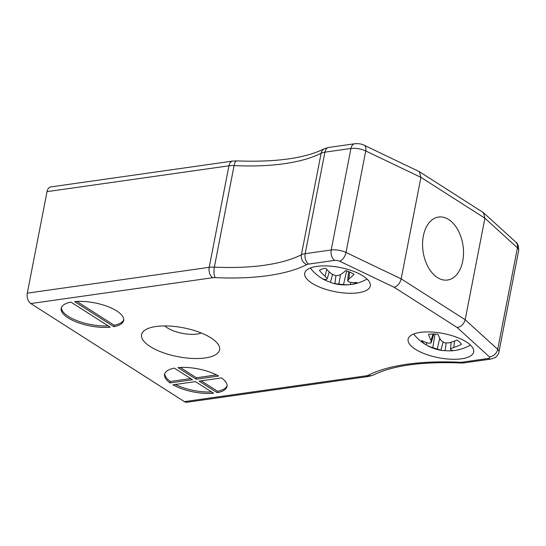 <?xml version="1.0" encoding="UTF-8"?>
<svg xmlns="http://www.w3.org/2000/svg" width="546" height="546" viewBox="0 0 546 546"><rect width="100%" height="100%" fill="white"/><g stroke="black" fill="none" stroke-linecap="round" stroke-linejoin="round"><path stroke-width="0.82" d="M354.743 143.741C358.592 143.455 361.752 143.967 364.223 145.27L419.355 171.669L420.911 177.341L401.173 278.863C399.972 283.313 397.645 286.124 394.192 287.305L339.653 261.213A3.972 1.467 -169 0 0 334.718 260.381A7.951 5.051 81.9 0 1 331.204 249.986A11.923 4.409 11 0 1 346.007 252.47L401.173 278.863L465.172 319.724L484.909 218.209L420.911 177.341L365.738 150.955A11.923 4.409 -169 0 0 350.935 148.471L324.904 152.17A15.902 5.876 -169 0 0 321.13 153.242A155.03 57.323 11 0 1 234.091 165.609A15.902 5.876 -169 0 0 228.938 165.807L47.031 191.646A7.951 5.051 -98.1 0 1 50.839 186.916L232.739 161.077A7.951 5.051 81.9 0 0 228.938 165.807L209.207 267.322A15.902 5.876 11 0 1 214.353 267.124A155.03 57.323 -169 0 0 301.392 254.764L321.13 153.242A7.951 6.675 63.1 0 1 324.338 148.765L328.706 147.44A7.951 5.051 81.9 0 0 324.904 152.17L305.173 253.685L331.204 249.986L350.935 148.471A7.951 5.051 81.9 0 1 354.743 143.741L328.706 147.44M448.682 219.533A31.805 20.188 -98.1 0 1 463.513 253.556A31.805 20.188 -98.1 0 1 447.515 280.023A31.805 20.188 -98.1 0 1 423.054 251.378A31.805 20.188 -98.1 0 1 438.568 217.049A31.805 20.188 -98.1 0 1 448.682 219.533M218.571 376.03A31.805 11.759 -169 0 0 177.982 367.622L196.137 379.217L218.571 376.03M173.014 384.807A31.805 11.759 -169 0 0 213.602 393.216L195.448 381.62L173.014 384.807M192.492 379.736L174.331 368.14A31.805 11.759 -169 0 0 164.578 374.351A31.805 11.759 -169 0 0 170.059 382.923L192.492 379.736M334.718 260.381L308.688 264.08A7.951 2.942 -169 0 0 306.797 264.619A162.981 60.265 11 0 1 215.295 277.621A7.951 2.942 -169 0 0 212.715 277.716L30.815 303.556L184.411 401.638L366.311 375.791A7.951 2.942 -169 0 0 368.202 375.259A162.981 60.265 11 0 1 461.111 362.326L463.069 363.029L490.84 359.084L494.922 357.664C495.072 357.78 498.443 355.275 498.969 351.911L518.7 250.396A11.923 4.409 -169 0 0 517.431 247.816L484.909 218.209L483.442 212.667L419.355 171.669M74.597 301.61L113.868 326.685A31.805 11.759 -169 0 0 123.628 320.475A31.805 11.759 -169 0 0 107.924 306.62A31.805 11.759 -169 0 0 74.597 301.61M70.953 302.129A31.805 11.759 -169 0 0 61.193 308.34A31.805 11.759 -169 0 0 76.897 322.195A31.805 11.759 -169 0 0 110.224 327.204L70.953 302.129M217.253 392.697A31.805 11.759 -169 0 0 227.006 386.486A31.805 11.759 -169 0 0 221.526 377.914L199.092 381.101L217.253 392.697L217.533 391.25L201.181 380.808M311.957 283.217A33.395 12.346 -169 0 0 347.352 293.202A33.395 12.346 -169 0 0 370.284 285.961A33.395 12.346 -169 0 0 339.858 267.465A33.395 12.346 -169 0 0 304.723 273.218A33.395 12.346 -169 0 0 311.957 283.217M415.342 349.228A33.395 12.346 -169 0 0 450.73 359.213A33.395 12.346 -169 0 0 473.662 351.972A33.395 12.346 -169 0 0 443.243 333.483A33.395 12.346 -169 0 0 408.108 339.23A33.395 12.346 -169 0 0 415.342 349.228M150.184 346.546A39.749 14.701 -169 0 0 199.659 358.456A39.749 14.701 -169 0 0 217.506 343.448A39.749 14.701 -169 0 0 183.395 327.798A39.749 14.701 -169 0 0 145.912 329.531A39.749 14.701 -169 0 0 150.184 346.546M30.815 303.556A7.951 5.051 -98.1 0 1 27.3 293.161L47.031 191.646M366.311 375.791A7.951 5.051 81.9 0 0 368.843 376.412L186.937 402.259A7.951 5.051 -98.1 0 1 184.411 401.638M461.111 362.326L488.315 358.463A3.972 1.467 -169 0 0 489.332 356.791A7.951 6.313 -47.7 0 0 497.699 349.338L465.172 319.724C463.902 324.133 461.24 326.733 457.173 327.518L394.192 287.305M76.89 301.44L114.155 325.239L113.868 326.685M114.155 325.239A31.805 11.759 -169 0 0 123.71 319.738M61.398 307.623A31.805 11.759 -169 0 0 76.863 320.618A31.805 11.759 -169 0 0 108.217 325.921M190.684 378.583L170.338 381.477L170.059 382.923M164.776 373.641A31.805 11.759 -169 0 0 170.338 381.477M175.368 384.473A31.805 11.759 -169 0 0 211.595 391.939M217.533 391.25A31.805 11.759 -169 0 0 227.088 385.749M216.496 374.918L196.424 377.771L196.137 379.217M196.424 377.771L180.269 367.451M164.858 325.928A21.465 7.937 -169 0 0 167.41 327.887A21.465 7.937 -169 0 0 201.283 333.012M413.752 333.995L414.899 335.517A30.269 11.193 11 0 1 413.793 333.975M470.359 344.97A30.269 11.193 11 0 1 468.755 345.987L470.386 345.004M450.812 350.027A44.13 18.523 84.3 0 0 454.49 350.512A20.53 7.589 11 0 1 453.549 350.641A20.53 7.589 11 0 1 445.086 350.621A44.13 21.369 -85.5 0 1 442.854 350.58A44.13 21.369 -85.5 0 1 440.915 350.143A43.776 33.21 -97.6 0 1 437.319 349.017A43.776 41.646 168.6 0 1 432.787 347.666A44.13 37.073 127.3 0 1 426.023 344.813A20.53 7.589 11 0 1 421.614 340.486A44.13 34.227 -39.4 0 0 428.146 343.113A43.776 23.703 -57.4 0 0 431.122 342.936A43.776 6.177 -76.8 0 1 431.087 340.499A44.13 21.369 -85.5 0 1 428.508 334.357A20.53 7.589 11 0 1 437.919 334.248A44.13 18.523 84.3 0 0 440.984 340.383A43.776 30.385 70.1 0 0 444.335 342.779A43.776 38.827 -3.7 0 0 449.112 342.861A44.13 34.227 -39.4 0 0 456.975 340.056A20.53 7.589 11 0 1 461.384 344.389A44.13 37.073 127.3 0 1 453.753 347.413A43.776 26.522 111.7 0 1 450.532 348.86A43.776 3.351 93.8 0 0 450.812 350.027M445.086 350.621L446.218 342.868M451.16 342.274L450.532 348.86M454.593 341.059L453.753 347.413M432.964 334.015L431.087 340.499M433.79 334.015L431.122 342.936M426.835 342.717L426.023 344.813M435.032 334.05L432.787 347.666M439.735 338.131L437.319 349.017M443.12 341.967L440.915 350.143M310.374 267.977L311.52 269.506A30.269 11.193 11 0 1 310.415 267.963M366.973 278.958A30.269 11.193 11 0 1 365.37 279.968L367.008 278.986M350.095 282.35A44.13 32.828 65.3 0 0 356.825 282.459A20.53 7.589 11 0 1 350.546 284.575A44.13 35.674 -101.8 0 1 343.502 284.575A43.776 41.243 -136 0 1 338.854 284.022A43.776 34.801 122.5 0 1 334.93 283.592A44.13 23.69 109.2 0 1 332.644 283.142A44.13 23.69 109.2 0 1 330.473 282.282A20.53 7.589 11 0 1 323.874 279.518A20.53 7.589 11 0 1 322.188 278.508A44.13 20.844 -60.4 0 0 326.221 279.62A43.776 6.013 -70.4 0 0 327.218 278.719A43.776 24.358 -87.8 0 1 325.041 276.153A44.13 35.674 -101.8 0 1 319.417 270.379A20.53 7.589 11 0 1 325.689 268.263A44.13 32.828 65.3 0 0 331.634 273.928A43.776 38.425 33.4 0 0 336.036 275.744A43.776 31.982 -44.7 0 0 340.206 274.904A44.13 20.844 -60.4 0 0 345.761 270.557A20.53 7.589 11 0 1 354.047 274.338A44.13 23.69 109.2 0 1 348.914 278.883A43.776 8.832 100.2 0 1 347.672 281.053A43.776 21.54 81.6 0 0 350.095 282.35M350.546 284.575L350.614 282.412M348.546 271.553L347.672 281.053M349.631 272.004L348.914 278.883M326.801 269.465L325.041 276.153M329.265 271.888L327.218 278.719M332.541 274.345L330.473 282.282M335.926 275.71L334.93 283.592M340.465 274.727L338.854 284.022M346.662 270.857L343.502 284.575M489.332 356.791L457.173 327.518M339.653 261.213A7.951 4.245 115.6 0 0 346.007 252.47L365.738 150.955A7.951 4.245 115.6 0 0 364.223 145.27M306.797 264.619A7.951 6.675 63.1 0 1 301.392 254.764A15.902 5.876 11 0 1 305.173 253.685A7.951 5.051 81.9 0 0 308.688 264.08M215.295 277.621A7.951 2.716 92.7 0 1 214.353 267.124L234.091 165.609A7.951 2.716 92.7 0 1 236.807 160.906C275.901 162.374 305.077 158.326 324.338 148.765M27.3 293.161L209.207 267.322A7.951 5.051 81.9 0 0 212.715 277.716M498.969 351.911A11.923 4.409 11 0 0 497.699 349.338L517.431 247.816A7.951 6.313 132.3 0 0 515.827 242.137L483.442 212.667M368.202 375.259A7.951 6.675 63.1 0 0 373.211 375.095L368.843 376.412M488.315 358.463A7.951 5.051 81.9 0 0 490.84 359.084M232.739 161.077L236.807 160.906M515.827 242.137C517.663 243.038 518.625 245.796 518.7 250.396M462.687 363.042C422.693 361.343 392.867 365.356 373.211 375.095M453.549 350.641A44.171 44.171 0 0 0 468.755 345.987M414.905 335.517A44.171 44.171 0 0 0 442.854 350.58M332.644 283.142A44.171 44.171 0 0 0 365.363 279.975M311.52 269.506A44.171 44.171 0 0 0 323.874 279.518"/></g></svg>
